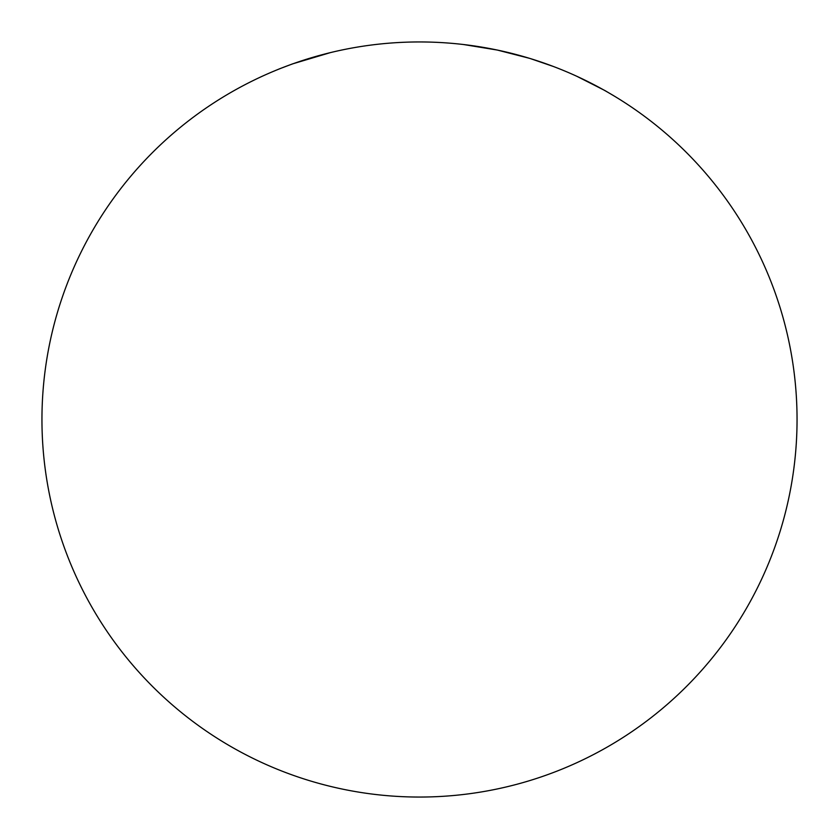 <?xml version="1.0" encoding="UTF-8"?>
<svg xmlns="http://www.w3.org/2000/svg" width="839" height="839" viewBox="0 0 839 839"><rect width="100%" height="100%" fill="white"/><g stroke="black" fill="none" stroke-linecap="round" stroke-linejoin="round"><path stroke-width="1.26" d="M797.05 419.5A377.55 377.55 0 0 1 419.5 797.05A377.55 377.55 0 0 1 41.95 419.5A377.55 377.55 0 0 1 419.5 41.95A377.55 377.55 0 0 1 797.05 419.5M396.543 42.653A377.55 377.55 0 0 1 430.124 42.097M330.356 52.626L292.549 63.89L279.051 68.997M614.809 96.391L604.835 90.497L576.907 76.328M530.856 58.751L553.163 66.407M463.705 44.551L497.286 50.046L529.273 58.258M535.251 60.135L553.016 66.344"/></g></svg>
